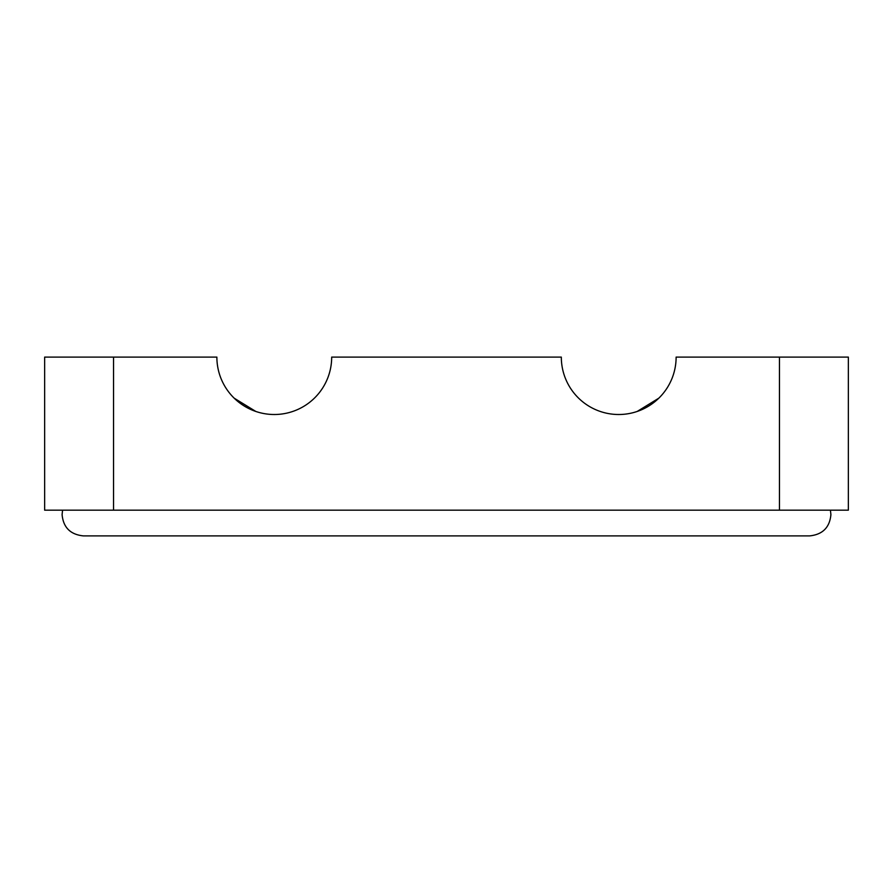 <?xml version="1.0" encoding="UTF-8"?>
<svg xmlns="http://www.w3.org/2000/svg" width="893" height="893" viewBox="0 0 893 893"><rect width="100%" height="100%" fill="white"/><g stroke="black" fill="none" stroke-linecap="round" stroke-linejoin="round"><path stroke-width="1.34" d="M234.167 398.166L255.811 411.45M637.189 411.45L658.833 398.166M676.124 357.1A57.409 57.409 0 0 1 618.726 414.508A57.409 57.409 0 0 1 561.317 357.1L331.683 357.1A57.409 57.409 0 0 1 274.274 414.508A57.409 57.409 0 0 1 216.876 357.1L113.534 357.1L113.534 510.182L848.35 510.182L848.35 357.1L676.124 357.1M113.534 510.182L44.65 510.182L44.65 357.1L113.534 357.1M779.466 510.182L779.466 357.1M830.434 510.182L830.903 514.625C829.72 527.45 822.632 534.55 809.616 535.9L83.384 535.9C70.368 534.55 63.28 527.45 62.097 514.625L62.566 510.182"/></g></svg>
